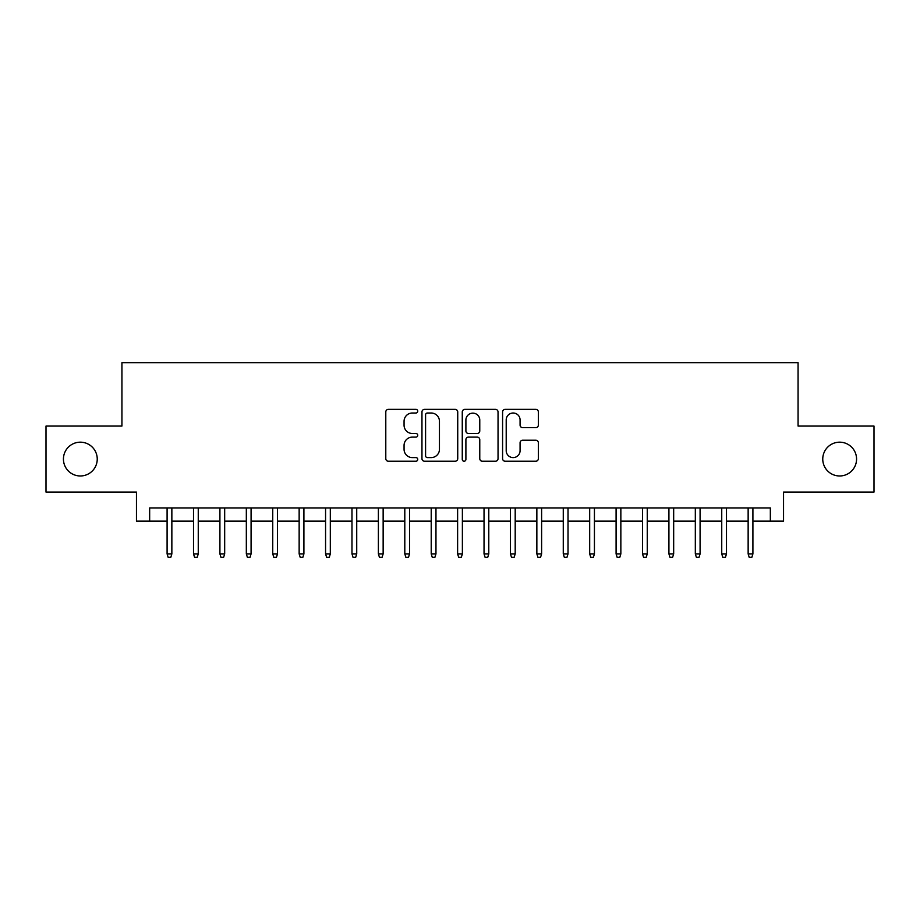 <?xml version="1.0" encoding="UTF-8"?>
<svg xmlns="http://www.w3.org/2000/svg" width="920" height="920" viewBox="0 0 920 920"><rect width="100%" height="100%" fill="white"/><g stroke="black" fill="none" stroke-linecap="round" stroke-linejoin="round"><path stroke-width="1.38" d="M417.737 411.194A1.817 1.817 0 0 0 415.932 409.377L388.378 409.377A2.587 2.587 0 0 0 385.791 411.976L385.791 458.643A2.587 2.587 0 0 0 388.378 461.23L415.932 461.23A1.817 1.817 0 0 0 417.737 459.413A1.817 1.817 0 0 0 415.932 457.596L412.367 457.596A8.291 8.291 0 0 1 404.064 449.305L404.064 445.418A8.291 8.291 0 0 1 412.367 437.115L415.932 437.115A1.817 1.817 0 0 0 417.737 435.309A1.817 1.817 0 0 0 415.932 433.492L412.367 433.492A8.291 8.291 0 0 1 404.064 425.19L404.064 421.303A8.291 8.291 0 0 1 412.367 413.011L415.932 413.011A1.817 1.817 0 0 0 417.737 411.194M822.756 459.08A16.905 16.905 0 0 0 839.661 475.973A16.905 16.905 0 0 0 856.566 459.08A16.905 16.905 0 0 0 839.661 442.175A16.905 16.905 0 0 0 822.756 459.08M63.434 459.08A16.905 16.905 0 0 0 80.339 475.973A16.905 16.905 0 0 0 97.244 459.08A16.905 16.905 0 0 0 80.339 442.175A16.905 16.905 0 0 0 63.434 459.08M535.762 427.662A2.587 2.587 0 0 0 538.361 425.063L538.361 411.976A2.587 2.587 0 0 0 535.762 409.377L505.172 409.377A2.587 2.587 0 0 0 502.584 411.976L502.584 458.643A2.587 2.587 0 0 0 505.172 461.23L535.762 461.23A2.587 2.587 0 0 0 538.361 458.643L538.361 442.819A2.587 2.587 0 0 0 535.762 440.231L522.675 440.231A2.587 2.587 0 0 0 520.076 442.819L520.076 450.662A6.934 6.934 0 0 1 513.141 457.596A6.934 6.934 0 0 1 506.207 450.662L506.207 419.945A6.934 6.934 0 0 1 513.141 413.011A6.934 6.934 0 0 1 520.076 419.945L520.076 425.063A2.587 2.587 0 0 0 522.675 427.662L535.762 427.662M149.661 521.145L149.661 507.932L770.339 507.932L770.339 521.145L783.541 521.145L783.541 492.085L874 492.085L874 426.063L798.065 426.063L798.065 362.675L121.934 362.675L121.934 426.063L46 426.063L46 492.085L136.459 492.085L136.459 521.145L167.095 521.145M457.734 411.976A2.587 2.587 0 0 0 455.135 409.377L424.546 409.377A2.587 2.587 0 0 0 421.958 411.976L421.958 458.643A2.587 2.587 0 0 0 424.546 461.23L455.135 461.23A2.587 2.587 0 0 0 457.734 458.643L457.734 411.976M464.864 409.377L495.454 409.377A2.587 2.587 0 0 1 498.042 411.976L498.042 458.643A2.587 2.587 0 0 1 495.454 461.23L482.356 461.23A2.587 2.587 0 0 1 479.768 458.643L479.768 439.714A2.587 2.587 0 0 0 477.169 437.115L468.487 437.115A2.587 2.587 0 0 0 465.899 439.714L465.899 459.413A1.817 1.817 0 0 1 464.082 461.23A1.817 1.817 0 0 1 462.265 459.413L462.265 411.976A2.587 2.587 0 0 1 464.864 409.377M171.856 521.145L193.511 521.145M198.26 521.145L219.914 521.145M224.675 521.145L246.33 521.145M251.079 521.145L272.745 521.145M277.495 521.145L299.149 521.145M303.91 521.145L325.565 521.145M330.315 521.145L351.98 521.145M356.73 521.145L378.384 521.145M383.145 521.145L404.8 521.145M409.549 521.145L431.216 521.145M435.965 521.145L457.619 521.145M462.38 521.145L484.035 521.145M488.784 521.145L510.45 521.145M515.2 521.145L536.854 521.145M541.615 521.145L563.27 521.145M568.019 521.145L589.685 521.145M594.435 521.145L616.089 521.145M620.851 521.145L642.505 521.145M647.255 521.145L668.92 521.145M673.67 521.145L695.324 521.145M700.085 521.145L721.74 521.145M726.49 521.145L748.144 521.145M752.905 521.145L770.339 521.145M427.397 413.011A1.817 1.817 0 0 0 425.58 414.828L425.58 455.791A1.817 1.817 0 0 0 427.397 457.596L431.158 457.596A8.291 8.291 0 0 0 439.449 449.305L439.449 421.303A8.291 8.291 0 0 0 431.158 413.011L427.397 413.011M479.768 420.072A6.934 6.934 0 0 0 472.834 413.137A6.934 6.934 0 0 0 465.899 420.072L465.899 430.893A2.587 2.587 0 0 0 468.487 433.492L477.169 433.492A2.587 2.587 0 0 0 479.768 430.893L479.768 420.072M167.095 553.897L168.153 557.324L170.798 557.324L171.856 553.897L167.095 553.897L167.095 507.932M171.856 553.897L171.856 507.932M193.511 553.897L194.568 557.324L197.202 557.324L198.26 553.897L193.511 553.897L193.511 507.932M198.26 553.897L198.26 507.932M219.914 553.897L220.972 557.324L223.617 557.324L224.675 553.897L219.914 553.897L219.914 507.932M224.675 553.897L224.675 507.932M246.33 553.897L247.388 557.324L250.033 557.324L251.079 553.897L246.33 553.897L246.33 507.932M251.079 553.897L251.079 507.932M272.745 553.897L273.803 557.324L276.437 557.324L277.495 553.897L272.745 553.897L272.745 507.932M277.495 553.897L277.495 507.932M299.149 553.897L300.207 557.324L302.853 557.324L303.91 553.897L299.149 553.897L299.149 507.932M303.91 553.897L303.91 507.932M325.565 553.897L326.623 557.324L329.268 557.324L330.315 553.897L325.565 553.897L325.565 507.932M330.315 553.897L330.315 507.932M351.98 553.897L353.038 557.324L355.672 557.324L356.73 553.897L351.98 553.897L351.98 507.932M356.73 553.897L356.73 507.932M378.384 553.897L379.442 557.324L382.087 557.324L383.145 553.897L378.384 553.897L378.384 507.932M383.145 553.897L383.145 507.932M404.8 553.897L405.858 557.324L408.503 557.324L409.549 553.897L404.8 553.897L404.8 507.932M409.549 553.897L409.549 507.932M431.216 553.897L432.273 557.324L434.907 557.324L435.965 553.897L431.216 553.897L431.216 507.932M435.965 553.897L435.965 507.932M457.619 553.897L458.678 557.324L461.322 557.324L462.38 553.897L457.619 553.897L457.619 507.932M462.38 553.897L462.38 507.932M484.035 553.897L485.093 557.324L487.726 557.324L488.784 553.897L484.035 553.897L484.035 507.932M488.784 553.897L488.784 507.932M510.45 553.897L511.497 557.324L514.142 557.324L515.2 553.897L510.45 553.897L510.45 507.932M515.2 553.897L515.2 507.932M536.854 553.897L537.912 557.324L540.558 557.324L541.615 553.897L536.854 553.897L536.854 507.932M541.615 553.897L541.615 507.932M563.27 553.897L564.328 557.324L566.962 557.324L568.019 553.897L563.27 553.897L563.27 507.932M568.019 553.897L568.019 507.932M589.685 553.897L590.732 557.324L593.377 557.324L594.435 553.897L589.685 553.897L589.685 507.932M594.435 553.897L594.435 507.932M616.089 553.897L617.147 557.324L619.793 557.324L620.851 553.897L616.089 553.897L616.089 507.932M620.851 553.897L620.851 507.932M642.505 553.897L643.563 557.324L646.196 557.324L647.255 553.897L642.505 553.897L642.505 507.932M647.255 553.897L647.255 507.932M668.92 553.897L669.967 557.324L672.612 557.324L673.67 553.897L668.92 553.897L668.92 507.932M673.67 553.897L673.67 507.932M695.324 553.897L696.382 557.324L699.027 557.324L700.085 553.897L695.324 553.897L695.324 507.932M700.085 553.897L700.085 507.932M721.74 553.897L722.798 557.324L725.431 557.324L726.49 553.897L721.74 553.897L721.74 507.932M726.49 553.897L726.49 507.932M748.144 553.897L749.202 557.324L751.847 557.324L752.905 553.897L748.144 553.897L748.144 507.932M752.905 553.897L752.905 507.932"/></g></svg>
